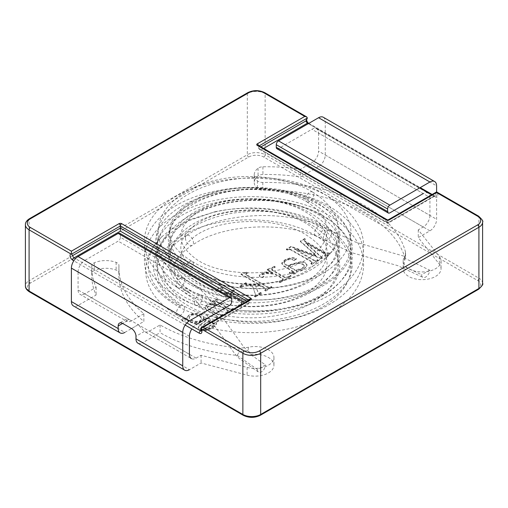 <?xml version="1.0" encoding="UTF-8"?>
<svg xmlns="http://www.w3.org/2000/svg" width="508" height="508" viewBox="0 0 508 508"><rect width="100%" height="100%" fill="white"/><g stroke="black" fill="none" stroke-linecap="round" stroke-linejoin="round"><path stroke-width="0.38" stroke-dasharray="2.54 1.91" d="M196.101 358.14L201.079 355.263L247.117 367.43A18.948 10.941 180 0 0 273.945 357.486A18.948 10.941 180 0 0 248.304 347.25A18.898 10.909 0 0 1 238.862 347.834A140.57 81.159 0 0 1 160.071 324.942L149.339 331.14A9.449 5.455 120 0 1 144.615 331.61L191.376 358.604A9.449 5.455 120 0 0 196.101 358.14L149.339 331.14M160.071 324.942L160.071 332.657A140.57 81.159 0 0 0 237.255 355.41L237.23 354.978M237.255 355.41L238.862 352.533C242.043 350.825 245.193 350.406 248.304 351.263L249.066 351.676L250.635 354.552L265.455 364.928L257.442 369.557L237.255 355.41M250.635 354.552A18.948 10.941 180 0 1 273.945 365.195A18.948 10.941 180 0 1 247.117 375.145L201.079 362.979L189.421 369.71L142.659 342.71L160.071 332.657M276.923 148.73A3.15 1.816 -60 0 0 278.498 148.577L311.899 129.292A9.449 5.455 -60 0 1 316.624 128.822A9.449 5.455 -60 0 1 318.579 133.147L429.92 197.434L429.92 215.43L318.579 151.149A9.449 5.455 -60 0 1 311.899 162.719L300.539 169.278L300.539 176.987L318.579 166.573L429.92 230.861L418.268 237.585L439.331 264.166A18.948 10.941 180 0 1 441.052 268.719A18.948 10.941 180 0 1 422.104 279.66A18.948 10.941 180 0 1 403.161 268.719A18.948 10.941 180 0 1 403.67 266.198L405.397 256.654L405.143 258.464L429.698 270.148A5.671 3.302 -59.5 0 1 427.184 275.857A5.671 3.302 -59.5 0 1 422.764 277.324A5.671 3.302 -59.5 0 1 421.602 274.733L403.67 266.198M318.579 133.147L318.579 151.149M189.421 336.283L78.08 271.996L78.08 289.998A9.449 5.455 -60 0 0 80.035 294.322L126.803 321.323A9.449 5.455 -60 0 1 126.543 321.158L126.454 319.322L129.299 319.57L78.08 289.998M189.421 354.279L129.299 319.57L122.618 323.425L126.543 321.158M143.866 313.728L131.521 320.853L84.76 293.853L96.114 287.299A133.064 76.822 180 0 1 91.758 267.799A133.064 76.822 180 0 1 91.815 265.57A6.299 3.639 180 0 1 94.323 262.776A18.898 10.909 180 0 1 116.129 262.388A6.299 3.639 180 0 1 118.948 265.424A6.299 3.639 180 0 1 118.948 265.513A140.57 81.159 0 0 0 118.904 267.557A140.57 81.159 0 0 0 143.866 313.728L143.866 321.443L124.841 332.423L78.08 305.429L96.114 295.015A133.064 76.822 180 0 1 91.758 275.514A133.064 76.822 180 0 1 91.815 273.285A6.299 3.639 180 0 1 94.323 270.485A18.898 10.909 180 0 1 116.129 270.104A6.299 3.639 180 0 1 118.948 273.133A6.299 3.639 180 0 1 118.948 273.228A140.57 81.159 0 0 0 118.904 275.266A140.57 81.159 0 0 0 143.866 321.443M187.281 290.881L190.144 293.027L186.449 291.573C184.067 290.328 182.086 288.95 180.511 287.426L187.281 290.881M180.511 305.943A5.671 3.27 120 0 0 176.505 312.884A5.671 3.27 120 0 0 177.692 315.487A5.671 3.27 120 0 0 180.511 315.195A5.671 3.27 120 0 0 184.525 308.254A5.671 3.27 120 0 0 183.337 305.651A5.671 3.27 120 0 0 180.511 305.943L174.168 302.8L168.631 299.091L159.468 291.001L152.895 282.15L149.079 272.828L148.133 263.322L150.063 253.898L154.832 244.824L162.312 236.353L170.599 229.806L190.468 219.443L215.233 211.671L188.601 220.694L168.186 234.639L155.842 252.546L153.53 262.115L153.899 271.729L156.959 281.127L162.624 290.062L170.707 298.329L180.511 305.943M180.511 278.168A5.671 3.27 120 0 0 176.505 285.115A5.671 3.27 120 0 0 177.546 287.623A5.671 3.27 120 0 0 177.698 287.719A5.671 3.27 120 0 0 180.511 287.426A5.671 3.27 120 0 0 184.525 280.486A5.671 3.27 120 0 0 183.483 277.971A5.671 3.27 120 0 0 183.325 277.876A5.671 3.27 120 0 0 180.511 278.168M321.424 225.958A5.671 3.27 -60 0 1 322.586 228.543A5.671 3.27 -60 0 1 320.135 234.226A5.671 3.27 -60 0 1 315.779 235.788C328.498 243.103 336.131 251.187 338.665 260.033C340.716 265.443 339.858 271.901 336.099 279.394C323.183 307.448 249.155 322.059 204.191 300.977C184.175 291.986 172.498 280.93 169.17 267.818L168.561 257.721C169.094 253.365 170.758 249.003 173.546 244.634C183.477 228.384 211.595 214.541 242.78 211.963C273.831 208.775 307.073 216.503 324.428 230.213C334.772 238.487 339.846 246.951 339.661 255.607C339.808 264.319 334.683 272.815 324.282 281.083C307.188 294.348 274.892 302.171 244.392 299.364C213.785 297.021 185.693 284.163 174.771 268.345C170.478 262.268 168.332 256.203 168.345 250.158C168.161 240.1 173.761 230.422 185.153 221.12C217.106 193.65 295.967 193.745 325.393 219.793C335.172 227.946 339.928 236.239 339.655 244.666C339.712 252.889 335.039 260.953 325.641 268.859C298.52 292.722 228.175 295.796 192.729 272.879C176.39 262.528 168.262 251.168 168.339 238.811C168.224 228.594 174.066 218.789 185.858 209.41C218.091 182.531 295.593 182.759 325.05 208.356C335.026 216.554 339.896 224.904 339.655 233.413C339.75 242.284 334.41 250.889 323.64 259.232C295.173 281.997 226.752 283.959 192.291 261.449L192.265 261.442M315.735 235.763A5.671 3.27 -60 0 1 315.735 229.241A5.671 3.27 -60 0 1 321.38 225.933C340.5 236.677 350.368 250.279 350.996 266.732C350.984 272.491 349.561 278.105 346.729 283.572C339.947 296.018 327.762 305.765 310.172 312.826C273.577 328.079 218.37 324.707 186.328 304.597C167.342 292.881 157.569 278.397 157.004 261.144C157.029 253.702 159.125 246.539 163.29 239.655C172.383 225.342 187.662 214.579 209.125 207.359C247.936 194.139 300.158 199.136 328.13 218.91C342.989 229.152 350.609 241.37 350.996 255.562C350.984 261.322 349.561 266.935 346.729 272.409C339.947 284.848 327.762 294.602 310.172 301.657C273.577 316.909 218.37 313.538 186.328 293.427C167.342 281.711 157.569 267.227 157.004 249.98C157.029 242.424 159.182 235.166 163.468 228.194C172.891 213.614 188.671 202.768 210.814 195.644C249.301 183.14 300.164 188.227 327.806 207.524C342.868 217.799 350.596 230.092 350.996 244.399C350.984 250.158 349.561 255.772 346.729 261.239C339.947 273.685 327.762 283.432 310.172 290.493C273.577 305.746 218.37 302.374 186.328 282.264C167.342 270.548 157.569 256.064 157.004 238.811C157.01 233.566 158.071 228.41 160.198 223.355C164.979 212.376 173.761 203.016 186.557 195.256C215.519 177.273 263.169 172.625 299.028 183.318C329.87 192.037 351.212 211.633 350.996 233.229L348.596 245.936C345.777 253.168 340.893 259.702 333.953 265.538C302.539 293.668 226.993 296.945 186.62 271.272A5.671 3.207 119 0 1 185.496 268.707A5.671 3.207 119 0 1 187.909 262.979A5.671 3.207 119 0 1 192.183 261.391C179.006 253.543 171.596 244.875 169.951 235.394C169.113 230.905 169.653 226.365 171.577 221.78C174.689 214.382 181.299 207.658 191.414 201.606C197.307 198.177 204.07 195.32 211.696 193.046C242.221 183.534 283.667 187.573 306.819 201.816A5.671 3.27 -60 0 1 306.8 201.803A5.671 3.27 -60 0 1 306.864 195.237A5.671 3.27 -60 0 1 312.522 192.018A5.671 3.27 -60 0 1 312.541 192.024A5.671 3.27 -60 0 1 313.677 194.602A5.671 3.27 -60 0 1 311.194 200.317A5.671 3.27 -60 0 1 306.819 201.816M312.522 192.018C288.265 177.406 249.225 172.517 216.986 179.965C192.583 185.591 175.165 195.834 164.732 210.699C160.433 217.246 158.267 224.104 158.236 231.28C158.267 238.252 160.318 244.932 164.389 251.333C169.462 259.124 176.886 265.779 186.658 271.291A5.671 3.207 119 0 0 192.195 267.945A5.671 3.207 119 0 0 192.214 261.41M194.323 302.597A5.671 3.27 120 0 0 195.529 305.213A5.671 3.27 120 0 0 195.77 305.321A5.671 3.27 120 0 0 201.308 301.657A5.671 3.27 120 0 0 201.124 295.351A5.671 3.27 120 0 0 200.863 295.231A5.671 3.27 120 0 0 196.609 297.097A5.671 3.27 120 0 0 194.323 302.597M185.414 238.055A5.671 3.27 -120 0 0 187.896 243.77A5.671 3.27 -120 0 0 192.265 245.275A5.671 3.27 -120 0 0 192.361 245.218A5.671 3.27 -120 0 0 192.195 238.639A5.671 3.27 -120 0 0 186.576 235.471A5.671 3.27 -120 0 0 186.493 235.521A5.671 3.27 -120 0 0 185.414 238.055M331.521 232.943A5.671 3.302 -59.5 0 1 329.082 238.576A5.671 3.302 -59.5 0 1 324.701 240.176A5.671 3.302 -59.5 0 1 324.593 240.119A5.671 3.302 -59.5 0 1 324.58 233.636A5.671 3.302 -59.5 0 1 330.257 230.295A5.671 3.302 -59.5 0 1 330.352 230.353A5.671 3.302 -59.5 0 1 331.521 232.943M429.698 270.148L421.602 274.733M257.442 369.557A5.671 3.27 120 0 0 258.483 372.072A5.671 3.27 120 0 0 262.89 370.726A5.671 3.27 120 0 0 265.455 364.928M429.92 215.43A9.449 5.455 120 0 1 423.24 227L418.268 229.87L439.331 256.451A18.948 10.941 180 0 1 441.052 261.004A18.948 10.941 180 0 1 422.104 271.945A18.948 10.941 180 0 1 403.161 261.004A18.948 10.941 180 0 1 404.381 257.143A18.898 10.909 0 0 0 405.6 253.289A18.898 10.909 0 0 0 405.397 251.689A140.57 81.159 0 0 0 262.807 182.455A6.299 3.639 180 0 1 257.397 180.829A18.898 10.909 180 0 1 254.254 174.803A18.898 10.909 180 0 1 258.058 168.237A6.299 3.639 180 0 1 262.909 166.789A133.064 76.822 180 0 1 300.539 169.278M405.143 258.464A140.57 81.159 0 0 0 262.807 190.17A6.299 3.639 180 0 1 257.397 188.544A18.898 10.909 180 0 1 254.254 182.518A18.898 10.909 180 0 1 258.058 175.952A6.299 3.639 180 0 1 262.909 174.504A133.064 76.822 180 0 1 300.539 176.987M418.268 229.87L418.268 237.585M323.304 117.253A9.449 5.455 -60 0 1 325.26 121.577L325.26 155.004A9.449 5.455 -60 0 1 318.579 166.573M482.6 283.312A12.598 7.271 0 0 0 478.911 278.168L478.911 216.973L437.255 192.926L436.601 191.903L436.601 219.285A9.449 5.455 120 0 1 429.92 230.861M429.92 197.434A9.449 5.455 120 0 0 427.965 193.104A9.449 5.455 120 0 0 423.24 193.573L311.899 129.292M201.079 355.263L201.079 362.979M231.731 301.568L120.39 237.287A3.15 1.816 -60 0 1 118.161 241.141L84.76 260.426L196.101 324.714A9.449 5.455 120 0 0 191.846 328.936M120.39 237.287L120.39 234.715L231.731 298.996M78.08 271.996A9.449 5.455 -60 0 1 84.76 260.426M84.76 293.853A9.449 5.455 -60 0 1 80.035 294.322M96.114 287.299L96.114 295.015M78.08 305.429A9.449 5.455 -60 0 1 73.355 305.892M119.736 233.274A3.15 1.816 -60 0 1 120.39 234.715M137.935 343.179A9.449 5.455 120 0 0 142.659 342.71M131.521 328.568L138.201 324.714L144.361 331.445A9.449 5.455 120 0 0 144.615 331.61M131.521 320.853A9.449 5.455 -60 0 1 126.803 321.323M291.128 246.374L286.347 249.136L287.236 249.65L289.109 248.926L290.386 249.218L311.702 261.531L312.217 262.261L310.94 263.334L311.849 263.862L318.256 260.166L317.341 259.639C316.332 260.471 315.246 260.642 314.09 260.153L294.894 248.717L321.526 258.274L322.421 257.759L305.791 242.843L306.083 242.678L325.222 253.727C325.844 254.21 325.799 254.692 325.076 255.175L324.637 255.429L325.545 255.949L330.003 253.378L329.095 252.851L326.13 253.2L304.813 240.894L304.209 240.208L305.556 239.078L304.667 238.563L300.336 241.059L315.944 255.048L315.652 255.219L291.128 246.374L291.128 246.888L286.347 249.65L286.347 249.136M290.112 272.085L289.35 272.523L293.021 273.787L295.77 273.145L296.951 271.958L296.354 270.58C299.434 270.377 302.057 269.653 304.228 268.408L307.181 265.062L305.327 262.503L301.2 261.474L287.382 265.405L285.585 264.363L283.781 262.217L285.909 260.223L290.316 258.629L294.208 259.931L296.342 258.667L295.586 257.918L291.116 257.556L285.147 259.62L281.8 262.852L283.528 265.57L294.589 272.212L290.112 272.085L290.112 272.599L289.35 273.037L289.35 272.523M246.107 282.531L239.814 286.169L240.709 286.683L241.452 286.252C244.805 285.394 248.501 285.217 252.533 285.718L255.645 295.008L254.438 295.954L255.353 296.481L261.461 292.951L260.553 292.424C259.397 293.287 258.61 293.345 258.191 292.595L255.607 285.769L261.626 285.801L265.646 288.119C266.268 288.601 266.224 289.084 265.5 289.566L264.757 289.998L265.665 290.525L271.907 286.925L270.993 286.398C269.913 287.236 268.827 287.407 267.741 286.912L246.38 274.58L245.764 273.888L247.421 272.599L246.507 272.072L241.014 273.901L259.988 284.855L247.002 284.601L245.707 284.061L247.002 283.045L246.107 282.531L246.107 283.045L239.814 286.683L239.814 286.169M239.109 305.86L250.133 299.491L249.218 298.971C247.567 300.444 245.681 301.079 243.561 300.869L230.613 293.059L234.34 290.379L233.432 289.852L225.844 293.033L241.49 302.07L241.999 302.8L241.325 303.53L238.195 305.333L239.109 305.86L239.109 306.375L250.133 300.006L250.133 299.491M218.643 287.846L217.824 288.906C217.418 290.938 223.539 290.874 223.133 288.893C222.517 287.357 221.018 287.007 218.643 287.846M227.425 311.55L226.682 311.982L227.59 312.509L233.832 308.902L232.924 308.381C231.908 309.213 230.822 309.385 229.667 308.896L216.84 301.492L216.332 301.028L217.894 299.853L217.005 299.339L212.204 301.206L215.621 303.181L210.731 303.441L207.143 304.648L204.781 307.569L207.62 310.598L217.17 316.109C217.792 316.592 217.742 317.075 217.024 317.557L216.275 317.989L217.189 318.516L223.425 314.909L222.517 314.389C221.444 315.22 220.351 315.392 219.24 314.909L209.22 309.124L207.201 307.099L210.166 304.559L217.278 304.133L227.59 310.09L228.117 310.813L227.425 312.064L226.682 312.496L226.682 311.982M187.154 318.586C187.871 323.507 200.654 324.079 202.978 318.922L204.616 318.84L206.191 319.596L205.67 320.478A244.729 141.294 180 0 1 200.285 324.618L198.272 327.184L199.815 329.362L205.27 330.352L212.509 327.724L216.332 324.047L216.522 323.215L215.348 321.253L212.528 320.491L208.509 320.897L208.966 319.519L208.216 318.484L206.051 317.925L203.416 318.148C204.978 311.715 187.871 311.741 187.173 317.906L182.385 318.941L181.877 319.849L183.699 321.005L184.899 320.732L185.515 318.941L187.154 318.586L187.154 319.1C187.871 324.021 200.654 324.593 202.978 319.437L202.978 318.922M274.307 266.255A22.993 13.271 180 0 1 267.722 269.151L267.265 269.418L272.631 272.517L265.773 272.275L260.991 273.564L259.315 275.463L261.664 277.146C262.941 277 263.684 276.568 263.9 275.857L262.357 274.288L266.173 273.063L274.58 273.641L282.658 278.301L283.185 279.025L279.216 281.648L280.124 282.175L291.147 275.812L290.239 275.285C288.665 276.72 286.823 277.324 284.728 277.101L272.358 269.964L271.704 269.227L275.196 266.77L274.307 266.255L274.307 266.77A22.993 13.271 180 0 1 267.722 269.665L267.722 269.151M436.601 192.297L435.267 195.377L387.763 222.802L387.763 220.745L258.604 146.177L259.156 145.853M435.267 195.377A1.892 1.092 60 0 1 434.873 196.24A1.892 1.092 60 0 1 433.927 196.145L387.763 222.802L387.763 223.437L387.763 222.802L261.277 149.777L259.385 149.32L258.604 148.234L258.604 146.177A1.892 1.092 -120 0 0 258.483 145.466M249.625 299.853A1.892 1.092 120 0 0 249.504 300.565L200.635 328.778L201.892 330.111L249.504 302.622L249.504 300.565L248.952 300.247M307.404 117.704L265.132 93.548A12.598 7.271 0 0 0 247.32 93.548L29.089 219.545A12.598 7.271 0 0 0 25.4 224.688M247.167 301.276L249.504 302.622L248.723 303.714L246.831 304.165L244.5 302.819M202.978 319.437L204.616 319.354L204.616 318.84M204.616 319.354L206.191 320.11L205.67 320.993L205.67 320.478M205.67 320.993A244.729 141.294 180 0 1 200.285 325.133L198.272 327.698L199.815 329.876L205.27 330.867L212.509 328.238L216.332 324.561L216.522 323.729L215.348 321.767L212.528 321.005L208.509 321.412L208.966 320.034L208.216 318.999L206.051 318.44L203.416 318.662C204.978 312.229 187.871 312.255 187.173 318.421L182.385 319.456L181.877 320.364L182.518 321.088L183.699 321.52L184.899 321.246L185.515 318.941M185.515 319.456L187.154 319.1M204.305 324.187A67.951 39.23 0 0 0 207.601 321.78L211.963 321.742L214.376 323.913L211.309 327.368L206.451 329.228L202.508 328.67L201.168 327.26L204.305 324.187L204.305 324.701A67.951 39.23 0 0 0 207.601 322.294L207.601 321.78M207.601 322.294L211.963 322.256L214.376 324.428L211.309 327.882L206.451 329.743L202.508 329.184L201.168 327.774L204.305 324.701M199.561 316.243L201.549 318.56C201.625 324.142 188.557 321.735 189.255 317.779C190.754 314.566 194.189 314.052 199.561 316.243M199.561 315.728L201.549 318.046C201.625 323.628 188.557 321.221 189.255 317.265C190.754 314.052 194.189 313.538 199.561 315.728M226.682 312.496L227.59 313.023L227.59 312.509M227.59 313.023L233.832 309.416L233.832 308.902M233.832 309.416L232.924 308.896L232.924 308.381M232.924 308.896C231.908 309.728 230.822 309.899 229.667 309.41L229.667 308.896M229.667 309.41L216.389 301.644L217.894 300.368L217.894 299.853M217.894 300.368L217.005 299.853L217.005 299.339M217.005 299.853L212.496 301.555L212.496 301.041M212.496 301.555L212.204 301.72L212.204 301.206M212.204 301.72L215.621 303.695L215.621 303.181M215.621 303.695L210.731 303.955L207.143 305.162L204.781 308.083L207.62 311.112L217.17 316.624C217.792 317.106 217.742 317.589 217.024 318.072L216.275 318.503L216.275 317.989M216.275 318.503L217.189 319.03L217.189 318.516M217.189 319.03L223.425 315.424L223.425 314.909M223.425 315.424L222.517 314.903L222.517 314.389M222.517 314.903C221.444 315.735 220.351 315.906 219.24 315.424L209.22 309.639L207.201 307.613L210.166 305.073L217.278 304.648L227.59 310.604L227.59 310.09M227.59 310.604L228.117 311.328L228.117 310.813M228.117 311.328L227.425 312.064M218.643 288.36L217.824 289.42C217.418 291.452 223.539 291.389 223.133 289.408C222.517 287.871 221.018 287.522 218.643 288.36M250.133 300.006L249.218 299.485L249.218 298.971M249.218 299.485C247.567 300.958 245.681 301.593 243.561 301.384L243.561 300.869M243.561 301.384L231.286 294.297L231.286 293.783M231.286 294.297L230.613 293.059M230.613 293.573L234.34 290.894L234.34 290.379M234.34 290.894L233.432 290.366L233.432 289.852M233.432 290.366L226.136 293.383L226.136 292.868M226.136 293.383L225.844 293.548L225.844 293.033M225.844 293.548L241.49 302.584L241.49 302.07M241.49 302.584L241.999 303.314L241.999 302.8M241.999 303.314L241.325 304.044L241.325 303.53M241.325 304.044L238.195 305.848L238.195 305.333M238.195 305.848L239.109 306.375M239.814 286.683L240.709 287.198L240.709 286.683M240.709 287.198L241.452 286.766L241.452 286.252M241.452 286.766C244.805 285.909 248.501 285.731 252.533 286.233L252.533 285.718M252.533 286.233L255.645 295.008M255.645 295.523L254.438 296.469L254.438 295.954M254.438 296.469L255.353 296.996L255.353 296.481M255.353 296.996L261.461 293.465L261.461 292.951M261.461 293.465L260.553 292.938L260.553 292.424M260.553 292.938C259.397 293.802 258.61 293.859 258.191 293.11L255.607 285.769M255.607 286.283L261.626 286.315L261.626 285.801M261.626 286.315L265.646 288.633C266.268 289.115 266.224 289.598 265.5 290.081L264.757 290.512L264.757 289.998M264.757 290.512L265.665 291.04L265.665 290.525M265.665 291.04L271.907 287.439L271.907 286.925M271.907 287.439L270.993 286.912L270.993 286.398M270.993 286.912C269.913 287.75 268.827 287.922 267.741 287.426L267.741 286.912M267.741 287.426L246.38 275.095L246.38 274.58M246.38 275.095L245.764 273.888M245.764 274.403L247.421 273.114L247.421 272.599M247.421 273.114L246.507 272.586L246.507 272.072M246.507 272.586L241.325 274.237L241.325 273.723M241.325 274.237L241.014 274.415L241.014 273.901M241.014 274.415L259.988 285.369L259.988 284.855M259.988 285.369L247.002 285.115L245.707 284.575L247.002 283.559L246.107 283.045M267.722 269.665L267.265 269.932L267.265 269.418M267.265 269.932L272.631 273.031L272.631 272.517M272.631 273.031C267.367 272.351 263.487 272.707 260.991 274.079C258.636 275.38 258.858 276.574 261.664 277.66C262.941 277.514 263.684 277.082 263.9 276.365L262.357 274.803L266.173 273.577L274.58 274.155L282.658 278.816L282.658 278.301M282.658 278.816L283.185 279.54L283.185 279.025M283.185 279.54L282.512 280.264L282.512 279.749M282.512 280.264L279.216 282.162L279.216 281.648M279.216 282.162L280.124 282.689L280.124 282.175M280.124 282.689L291.147 276.327L291.147 275.812M291.147 276.327L290.239 275.8L290.239 275.285M290.239 275.8C288.665 277.235 286.823 277.838 284.728 277.616L284.728 277.101M284.728 277.616L272.358 270.478L272.358 269.964M272.358 270.478L271.704 269.742L275.196 267.284L274.307 266.77M289.35 273.037L293.021 274.301L295.77 273.66L296.951 272.472L296.354 270.58M296.354 271.094C299.434 270.891 302.057 270.167 304.228 268.923L307.181 265.576L305.327 263.017L301.2 261.988L287.382 265.919L285.585 264.878L283.781 262.731L285.909 260.737L290.316 259.144L294.208 260.445L294.208 259.931M294.208 260.445L296.342 259.182L295.586 258.432L291.116 258.07L285.147 260.134L281.8 263.366L283.528 266.084L294.589 272.726L290.112 272.599M302.755 263.925L304.387 265.741L302.044 268.421L295.281 269.964L288.277 265.919C294.119 263.436 297.669 261.88 302.755 263.925M288.277 266.433C294.119 263.95 297.669 262.395 302.755 264.439L304.387 266.255L302.044 268.935L295.281 270.478L288.277 266.433L288.277 265.919M286.347 249.65L287.236 250.165L287.236 249.65M287.236 250.165L287.839 249.301M287.839 249.815L289.109 249.441L289.109 248.926M289.109 249.441L290.386 249.733L290.386 249.218M290.386 249.733L311.702 262.045L311.702 261.531M311.702 262.045L312.217 262.776L312.217 262.261M312.217 262.776L311.544 263.5L311.544 262.985M311.544 263.5L310.94 263.849L310.94 263.334M310.94 263.849L311.849 264.376L311.849 263.862M311.849 264.376L318.256 260.68L318.256 260.166M318.256 260.68L317.341 260.153L317.341 259.639M317.341 260.153C316.332 260.985 315.246 261.156 314.09 260.668L314.09 260.153M314.09 260.668L294.589 249.409L294.589 248.895M294.589 249.409L294.894 248.717M294.894 249.231L321.526 258.788L321.526 258.274M321.526 258.788L322.421 258.274L322.421 257.759M322.421 258.274L305.791 243.357L305.791 242.843M305.791 243.357L306.083 242.678M306.083 243.192L325.222 254.241C325.844 254.724 325.799 255.206 325.076 255.689L324.637 255.943L324.637 255.429M324.637 255.943L325.545 256.464L325.545 255.949M325.545 256.464L330.003 253.892L330.003 253.378M330.003 253.892L329.095 253.365L326.13 253.714L304.813 241.408C303.955 240.824 304.203 240.214 305.556 239.592L304.667 239.071L304.667 238.563M304.667 239.071L300.336 241.573L300.336 241.059M300.336 241.573L315.944 255.562L315.944 255.048M315.944 255.562L315.652 255.734L315.652 255.219M315.652 255.734L291.128 246.888M238.862 347.834L238.862 352.533M439.331 256.451L439.331 264.166M404.381 257.143L404.381 261.156M405.397 251.689L405.397 256.654M262.807 182.455L262.807 190.17M257.397 180.829L257.397 188.544M258.058 168.237L258.058 175.952M262.909 166.789L262.909 174.504M325.26 155.004L436.601 219.285M325.26 121.577L436.601 185.858M423.24 227L311.899 162.719M118.948 265.513L118.948 273.228M248.304 347.25L248.304 351.263M247.117 367.43L247.117 375.145M91.815 265.57L91.815 273.285M94.323 262.776L94.323 270.485M116.129 262.388L116.129 270.104M229.502 305.429L118.161 241.141M278.498 148.577L389.839 212.858M144.361 331.445L135.979 336.283M477.577 289.23A10.706 6.185 0 0 0 477.577 280.486L263.798 157.061A10.706 6.185 0 0 0 248.653 157.061L30.423 283.058A10.706 6.185 0 0 0 30.423 291.802L244.202 415.22A10.706 6.185 0 0 0 259.347 415.22L477.577 289.23A1.892 1.092 -120 0 0 478.517 289.319M477.577 280.486A1.892 1.092 120 0 0 478.911 278.168L265.132 154.749L265.132 93.548A1.892 1.092 120 0 0 264.744 92.685M437.255 192.926A3.778 2.184 60 0 1 437.705 196.501A3.778 2.184 60 0 1 435.267 196.92L308.781 123.888A3.778 2.184 60 0 1 306.343 120.656A3.778 2.184 60 0 1 306.788 117.602M263.798 157.061A1.892 1.092 120 0 0 265.132 154.749A12.598 7.271 0 0 0 247.32 154.749L247.32 93.548A1.892 1.092 60 0 1 247.714 92.685M248.653 157.061A1.892 1.092 60 0 1 247.32 154.749L29.089 280.74L29.089 219.545A1.892 1.092 60 0 1 29.483 218.681M30.423 283.058A1.892 1.092 -120 0 1 29.089 280.74A12.598 7.271 0 0 0 25.4 285.883M185.166 325.082L73.825 260.801M482.6 222.117A12.598 7.271 0 0 0 478.911 216.973A1.892 1.092 -60 0 0 478.517 216.11M436.524 192.589L387.763 220.745A1.892 1.092 120 0 0 387.369 219.875L387.369 219.875M387.763 222.802L258.604 148.234L260.941 146.882M432.149 194.475L434.873 196.05A1.892 1.092 -60 0 0 433.927 196.145L431.59 194.799M419.678 187.916L308.337 123.634M261.277 149.777L263.614 148.425M201.295 330.454L246.831 304.165M186.83 322.955L75.489 258.674M249.504 300.565A1.892 1.092 60 0 1 249.898 299.701L249.504 300.565M388.156 219.875L388.15 219.875A1.892 1.092 -120 0 0 387.763 220.745M258.216 145.307A1.892 1.092 -60 0 1 258.604 146.177L258.216 145.307M29.483 291.89A1.892 1.092 120 0 0 30.423 291.802M243.256 415.315A1.892 1.092 120 0 0 244.202 415.22M260.286 415.315A1.892 1.092 60 0 1 259.347 415.22M201.327 331.045A1.892 1.092 -120 0 0 201.498 330.975A1.892 1.092 -120 0 0 201.892 330.111M259.385 149.32L387.763 223.437L434.873 196.05A1.892 1.092 -60 0 1 435.267 196.92M308.388 123.025A1.892 1.092 -60 0 1 308.781 123.888M200.285 325.133L200.285 324.618M162.312 236.347C151.435 246.431 145.885 257.772 145.663 270.377C145.694 277.838 147.777 284.994 151.911 291.846C157.588 301.079 166.186 308.959 177.692 315.487C191.033 322.904 206.699 327.971 224.701 330.708C263.169 336.677 307.156 328.854 333.858 310.953C340.36 306.686 345.846 302.019 350.317 296.951C357.746 288.741 363.474 277.584 363.595 264.687C363.544 245.961 352.069 229.565 329.165 215.5C300.8 198.749 256.349 192.316 218.77 199.638C199.072 203.403 182.645 209.848 169.494 218.98C159.245 226.251 152.121 234.359 148.114 243.288C145.625 248.895 144.386 254.483 144.405 260.058C144.424 278.035 155.994 293.694 179.127 307.016C206.4 322.034 248.329 327.355 284.791 320.364C306.743 316.16 324.872 308.686 339.179 297.948C348.812 290.551 355.613 282.429 359.588 273.583C362.274 267.545 363.614 261.493 363.595 255.429C363.544 236.703 352.069 220.307 329.165 206.242C300.8 189.49 256.349 183.058 218.77 190.379C199.072 194.145 182.645 200.59 169.494 209.721C159.245 216.992 152.121 225.101 148.114 234.036C145.625 239.636 144.386 245.224 144.405 250.8C144.424 268.783 155.994 284.436 179.127 297.758C206.4 312.776 248.329 318.103 284.791 311.106C306.743 306.902 324.872 299.434 339.179 288.69C348.812 281.292 355.613 273.171 359.588 264.325C362.274 258.286 363.614 252.235 363.595 246.17C363.544 227.444 352.069 211.055 329.165 196.99C300.8 180.232 256.349 173.799 218.77 181.127C199.072 184.887 182.645 191.332 169.494 200.463C159.245 207.74 152.121 215.843 148.114 224.777C145.625 230.378 144.386 235.966 144.405 241.541C144.399 259.099 155.499 274.491 177.705 287.719M183.325 277.876C171.431 270.98 163.462 263.55 159.417 255.588L157.302 250.736L155.746 241.541C155.683 234.105 158.686 223.755 172.352 212.477C178.257 207.728 185.572 203.549 194.285 199.949C212.871 192.437 233.877 188.976 257.296 189.579C278.917 190.436 298.164 194.723 315.036 202.432L331.33 211.893C341.357 219.519 347.707 227.381 350.387 235.477L352.254 246.17C352.749 257.207 346.113 268.364 332.34 279.648C327.076 283.654 320.91 287.255 313.836 290.449C287.153 302.704 248.723 306.197 217.138 299.326C204.724 296.666 193.846 292.818 184.506 287.782L171.996 279.527C160.687 269.608 155.264 260.033 155.746 250.8C155.683 243.364 158.686 233.013 172.352 221.736C178.257 216.986 185.572 212.808 194.285 209.201C212.871 201.695 233.877 198.234 257.296 198.838C278.917 199.695 298.164 203.981 315.036 211.69L331.33 221.151C341.357 228.771 347.707 236.633 350.387 244.735L352.254 255.429C352.749 266.465 346.113 277.622 332.34 288.906C327.076 292.913 320.91 296.513 313.836 299.707C287.153 311.963 248.723 315.449 217.138 308.578C204.724 305.924 193.846 302.076 184.506 297.04L171.996 288.785C160.687 278.867 155.264 269.291 155.746 260.058C155.486 251.778 159.633 243.3 168.186 234.639M214.395 212.134C243.573 205.149 279.279 207.156 306.134 217.265C316.128 220.98 324.65 225.45 331.686 230.67C341.566 238.271 347.821 246.094 350.437 254.133L352.254 264.687C351.873 277.171 345.396 288.207 332.823 297.79C318.548 308.718 299.549 315.989 275.819 319.608C242.881 324.523 206.184 318.732 183.325 305.645C170.72 298.298 162.611 289.985 159.01 280.727C154.013 266.236 159.017 253.079 174.028 241.268C206.451 214.674 279.159 212.846 315.627 235.699M215.208 211.696C251.422 204.038 294.399 209.766 321.405 225.946M306.8 201.803C320.491 210.725 327.247 220.313 327.063 230.556C327.171 238.525 322.796 246.348 313.938 254.032C287.255 278.6 217.202 278.854 192.341 256.019C176.759 242.938 176.987 229.425 193.034 215.475C217.951 193.675 285.02 193.567 312.42 216.808C322.364 224.866 327.241 233.172 327.063 241.732C327.171 249.707 322.783 257.537 313.906 265.227C287.179 289.795 217.075 289.998 192.284 267.138C176.733 254.089 177.006 240.576 193.097 226.593C218.269 204.616 286.074 204.845 313.061 228.473C322.631 236.461 327.298 244.653 327.063 253.06C327.114 261.169 322.529 269.107 313.309 276.873C286.334 300.882 217.614 301.015 192.684 278.625C184.741 271.926 180.823 265.246 180.937 258.597C180.67 251.771 184.588 244.932 192.691 238.081C215.551 218.021 275.45 215.297 305.88 234.753C320.116 243.732 327.177 253.454 327.063 263.919C327.222 271.767 323.012 279.502 314.433 287.115C290.798 309.029 230.905 313.011 201.124 295.351M312.541 192.024C329.279 202.362 337.896 215.176 338.398 230.473C338.372 237.611 336.213 244.443 331.934 250.965C322.377 264.693 306.737 274.434 285.007 280.181C252.305 288.823 211.969 283.82 189.484 268.008C176.568 259.105 169.939 248.45 169.602 236.055C169.609 231.007 170.859 226.079 173.349 221.278C179.273 210.439 189.859 201.974 205.111 195.891C236.823 182.721 284.632 185.68 312.56 203.206C329.286 213.538 337.896 226.352 338.398 241.637C338.372 248.78 336.213 255.613 331.934 262.134C322.377 275.863 306.737 285.604 285.007 291.351C252.305 299.993 211.969 294.983 189.484 279.178C176.568 270.269 169.939 259.62 169.602 247.218C169.609 242.17 170.859 237.249 173.349 232.448C179.273 221.609 189.859 213.144 205.111 207.054C236.823 193.885 284.632 196.85 312.56 214.376C329.286 224.707 337.896 237.515 338.398 252.806C338.372 259.95 336.213 266.776 331.934 273.298C322.377 287.033 306.737 296.767 285.007 302.52C252.305 311.156 211.969 306.153 189.484 290.347C176.568 281.438 169.939 270.789 169.602 258.388L171.704 247.25C174.168 240.944 178.41 235.255 184.436 230.188C202.26 214.947 235.547 207.169 266.852 210.896C293.865 214.243 314.293 223.412 328.13 238.398C334.899 246.304 338.322 254.832 338.398 263.969C338.398 268.63 337.452 273.215 335.566 277.711C331.33 287.42 323.59 295.681 312.331 302.508C281.356 321.977 226.416 322.878 195.529 305.213M192.265 245.275C179.984 253.136 173.977 261.074 174.257 269.081C174.174 273.088 175.895 277.235 179.413 281.527C183.902 286.937 191.046 291.503 200.863 295.231M186.576 235.471C172.911 244.177 163.951 252.882 162.966 268.967C162.973 272.955 163.843 276.841 165.583 280.638C168.256 286.334 172.504 291.395 178.333 295.84C183.236 299.587 189.046 302.749 195.77 305.321M324.701 240.176C289.135 220.485 222.726 223.152 192.361 245.218M330.257 230.295C290.798 208.699 221.285 211.131 186.493 235.521M324.618 240.074L351.885 252.73L397.542 265.57L422.789 277.279M330.333 230.397L355.975 242.272L405.486 256.623M177.54 287.617L195.389 300.196C203.308 309.207 213.106 324.294 222.148 336.258L232.556 350.622C235.598 355.092 238.608 358.292 241.592 360.242L258.47 372.066M249.015 351.638C245.993 349.644 243.294 346.729 240.9 342.881L207.378 296.628C202.743 291.452 198.685 287.979 195.224 286.195L183.49 277.978M403.161 261.004L403.161 268.719M441.052 261.004L441.052 268.719M405.6 253.289L405.6 256.851M254.254 174.803L254.254 182.518M118.904 267.557L118.904 275.266M273.945 357.486L273.945 365.195M91.758 267.799L91.758 275.514M118.948 265.424L118.948 273.133M126.346 319.138L119.469 323.113M316.624 128.822L427.965 193.104M201.498 330.975L248.723 303.714M308.889 123.317L420.23 187.598M206.184 319.653L206.184 320.167M198.234 327.177L198.234 327.692M216.535 323.215L216.535 323.729M208.826 319.9L208.826 320.415M203.448 317.76L203.448 318.275M182.099 320.123L182.099 320.637M214.408 323.926L214.408 324.441M201.447 327.215L201.447 327.73M201.543 318.567L201.543 318.059M189.344 317.779L189.344 317.265M216.338 301.13L216.338 301.644M204.902 307.511L204.902 308.026M207.423 306.857L207.423 307.372M217.83 289.42L217.83 288.906M223.139 289.42L223.139 288.906M230.6 292.951L230.6 293.465M255.645 294.97L255.645 295.485M246.018 284.016L246.018 284.531M259.296 275.603L259.296 276.117M261.988 274.123L261.988 274.637M296.843 271.64L296.843 272.155M306.908 265.113L306.908 265.627M284.105 262.217L284.105 262.731M296.354 258.667L296.354 259.182M281.762 263.347L281.762 263.862M294.653 272.383L294.653 272.898M304.063 265.716L304.063 266.23M304.736 240.563L304.736 241.078"/><path stroke-width="0.76" d="M191.846 328.936A9.449 5.455 120 0 0 189.421 336.283L189.421 354.279A9.449 5.455 120 0 0 191.376 358.604M387.61 211.576A3.15 1.816 120 0 0 388.264 213.017L276.923 148.73A3.15 1.816 -60 0 1 276.269 147.288L387.61 211.576L387.61 209.004L276.269 144.716L276.269 147.288M276.269 144.716A3.15 1.816 -60 0 1 278.498 140.862L318.579 117.723A9.449 5.455 -60 0 1 323.304 117.253L434.645 181.534A9.449 5.455 120 0 0 429.92 182.004L389.839 205.143A3.15 1.816 120 0 0 387.61 209.004M434.645 181.534A9.449 5.455 120 0 1 436.601 185.858L436.601 191.903L388.156 219.875L387.369 219.875A1.892 1.092 120 0 0 386.423 219.97A1.892 1.092 0 0 0 389.096 219.97A1.892 1.092 -120 0 0 388.15 219.875M388.264 213.017A3.15 1.816 120 0 0 389.839 212.858L423.24 193.573M124.841 332.423A9.449 5.455 -60 0 1 120.117 332.892L73.355 305.892A9.449 5.455 -60 0 1 71.399 301.568L71.399 268.141A9.449 5.455 -60 0 1 78.08 256.572L118.161 233.426A3.15 1.816 -60 0 1 119.736 233.274L231.076 297.555A3.15 1.816 120 0 1 231.731 298.996L231.731 301.568A3.15 1.816 120 0 1 229.502 305.429L196.101 324.714M231.076 297.555A3.15 1.816 120 0 0 229.502 297.713L189.421 320.853A9.449 5.455 120 0 0 182.74 332.423L182.74 365.849A9.449 5.455 120 0 0 184.696 370.18A9.449 5.455 120 0 0 189.421 369.71M182.74 365.849L135.979 338.855L135.979 336.283A6.299 3.639 -120 0 0 131.521 328.568L122.618 323.425A6.299 3.639 -120 0 0 119.469 323.113A6.299 3.639 -120 0 0 118.161 325.996L118.161 328.568L71.399 301.568M135.979 338.855A9.449 5.455 120 0 0 137.935 343.179L184.696 370.18M120.117 332.892A9.449 5.455 -60 0 1 118.161 328.568M259.156 145.853L307.365 118.021L306.108 120.809L260.941 146.882M201.339 327.736L249.898 299.701A1.892 1.092 60 0 1 250.838 299.79L203.225 327.279L201.339 327.736L200.596 328.549L201.498 330.975M247.167 301.276L120.345 228.054L120.345 225.996L71.476 254.21L72.733 255.543A1.892 1.092 -120 0 0 74.073 257.854L120.345 231.14L120.345 228.054L72.733 255.543M200.596 328.549L242.868 353.25A12.598 7.271 0 0 0 260.68 353.25L478.911 227.26A12.598 7.271 0 0 0 482.6 222.117C483.495 221.431 482.136 219.431 478.517 216.11L436.804 192.024M258.483 145.466A1.892 1.092 -120 0 0 257.27 143.859L304.775 116.434L263.798 92.78A10.706 6.185 0 0 0 248.653 92.78L30.423 218.77A10.706 6.185 0 0 0 30.423 227.514L71.399 251.174L71.476 254.21M203.225 327.279L244.202 350.939A10.706 6.185 0 0 0 259.347 350.939L477.577 224.942A10.706 6.185 0 0 0 477.577 216.198L436.601 192.545L436.601 191.903M71.399 253.956L70.745 253.879A3.778 2.184 -120 0 0 70.294 256.934A3.778 2.184 -120 0 0 72.733 260.172A1.892 1.092 -60 0 1 74.073 257.854L75.489 258.674M304.775 116.434L306.661 116.884L307.365 118.021M71.399 268.141L182.74 332.423M118.161 233.426L229.502 297.713M78.08 256.572L189.421 320.853M389.839 205.143L278.498 140.862M318.579 117.723L429.92 182.004M122.618 323.425L118.161 325.996M386.423 219.97L257.27 145.402A1.892 1.092 -60 0 1 258.216 145.307L387.369 219.875M257.27 143.859A1.892 1.092 0 0 0 257.27 145.402M250.838 299.79A1.892 1.092 0 0 0 250.838 298.253L121.685 223.685A1.892 1.092 0 0 0 119.012 223.685L71.399 251.174M436.601 192.545L389.096 219.97M244.202 350.939A1.892 1.092 120 0 0 242.868 353.25L242.868 414.452L29.089 291.027A1.892 1.092 120 0 0 29.483 291.89C26.638 290.036 25.279 288.036 25.4 285.883A12.598 7.271 0 0 0 29.089 291.027L29.089 229.832L70.745 253.879M25.4 285.883L25.4 224.688A12.598 7.271 0 0 0 29.089 229.832A1.892 1.092 -60 0 1 30.423 227.514M201.295 330.454L200.558 330.879A1.892 1.092 120 0 0 199.219 333.197A3.778 2.184 -120 0 0 201.657 332.778A3.778 2.184 -120 0 0 201.212 329.203M199.219 333.197L185.166 325.082M73.825 260.801L72.733 260.172M29.483 291.89L243.256 415.315A1.892 1.092 120 0 1 242.868 414.452A12.598 7.271 0 0 0 260.68 414.452L260.68 353.25A1.892 1.092 60 0 0 259.347 350.939M243.256 415.315C248.933 418.033 254.61 418.033 260.286 415.315A1.892 1.092 60 0 0 260.68 414.452L478.911 288.455L478.911 227.26A1.892 1.092 60 0 0 477.577 224.942M482.6 283.312C483.495 283.997 482.136 285.998 478.517 289.319A1.892 1.092 -120 0 0 478.911 288.455A12.598 7.271 0 0 0 482.6 283.312L482.6 222.117M431.59 194.799L419.678 187.916M308.337 123.634L307.442 123.12A1.892 1.092 -60 0 1 308.388 123.025L308.889 123.317M263.614 148.425L307.442 123.12A1.892 1.092 60 0 1 306.108 120.809M248.952 300.247L120.345 225.996A1.892 1.092 -60 0 1 121.685 223.685M244.5 302.819L120.345 231.14M201.327 331.045A1.892 1.092 -120 0 1 200.558 330.879L186.83 322.955M250.838 298.253A1.892 1.092 120 0 0 249.625 299.853M119.012 223.685A1.892 1.092 60 0 1 120.345 225.996M477.577 216.198A1.892 1.092 -60 0 1 478.517 216.11M248.653 92.78A1.892 1.092 60 0 0 247.714 92.685L29.483 218.681A1.892 1.092 60 0 1 30.423 218.77M247.714 92.685C253.39 89.967 259.067 89.967 264.744 92.685A1.892 1.092 120 0 0 263.798 92.78M29.483 218.681C26.638 220.536 25.279 222.536 25.4 224.688M306.457 116.77L264.744 92.685M478.517 289.319L260.286 415.315M420.23 187.598L432.149 194.475M306.692 119.755L306.699 119.748C306.134 119.189 307.518 123.038 308.388 123.025"/></g></svg>

